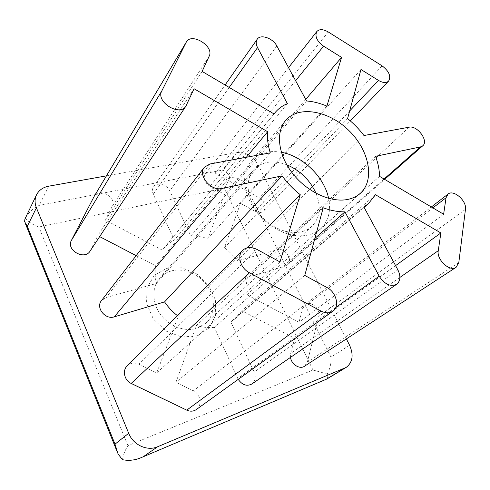 <?xml version="1.0" encoding="UTF-8"?>
<svg xmlns="http://www.w3.org/2000/svg" width="490" height="490" viewBox="0 0 490 490"><rect width="100%" height="100%" fill="white"/><g stroke="black" fill="none" stroke-linecap="round" stroke-linejoin="round"><path stroke-width="0.37" stroke-dasharray="2.45 1.84" d="M326.965 378.966C327.724 378.562 327.81 376.914 327.234 374.017L312.981 370.017L127.902 445.643C124.846 450.622 123.051 455.308 122.506 459.7M327.234 374.017C330.131 368.529 331.375 362.9 330.958 357.13L243.604 181.545C240.106 179.181 235.629 177.76 230.165 177.276C227.77 173.35 225.216 170.961 222.503 170.11L39.218 205.396C33.155 208.146 28.506 212.464 25.266 218.344L24.929 218.944M25.266 218.344C28.977 222.289 33.516 225.167 38.882 226.986L224.193 188.197C226.264 185.226 228.254 181.588 230.165 177.276M346.381 338.921L258.138 164.811C252.803 156.01 245.662 151.931 236.719 152.562L106.422 175.861M171.316 270.939C166.637 272.232 162.735 274.651 159.605 278.197C151.637 287.25 151.924 302.967 160.726 314.709C169.467 326.487 185.275 332.214 197.194 328.214L205.782 323.235C215.232 314.611 215.821 298.637 207.68 286.491C199.602 274.308 183.958 267.497 171.316 270.939M166.796 268.275L181.9 267.834L196.747 273.898L208.624 285.254L215.392 299.831L215.704 314.997L209.316 327.877L197.237 335.834L181.729 337.046L165.963 331.044L153.339 318.996L146.565 303.488L146.988 287.857L154.295 275.331L166.796 268.275M286.76 164.763C272.961 159.764 261.96 161.437 253.759 169.779C248.087 176.614 246.691 185.459 249.575 196.319C253.9 212.054 269.549 227.311 285.388 231.249C291.47 232.805 297.081 232.909 302.22 231.556C305.962 230.539 309.159 228.818 311.812 226.405C319.952 217.995 321.348 206.958 316.001 193.287M274.039 113.95L162.331 250.133L105.43 220.108L112.216 206.339C117.22 197.341 99.139 187.162 94.221 196.288M202.113 71.418L105.43 220.108M287.379 103.653L174.33 240.106C170.024 242.281 166.337 245.227 163.268 248.938L162.331 250.133M306.556 100.965L190.812 236.058L169.742 190.837C167.017 184.338 156.776 181.784 153.56 186.886C152.182 188.987 152.084 191.412 153.266 194.163L174.33 240.106M326.897 106.116L207.778 238.691C202.107 236.786 196.453 235.911 190.812 236.058M305.717 99.403L224.61 194.469L207.778 238.691M360.977 69.494L240.498 203.301L254.88 211.3C258.493 213.107 261.446 212.979 263.743 210.902C266.517 206.394 265.084 202.088 259.449 197.966L215.208 173.135C211.061 171.084 207.76 171.347 205.31 173.938C202.97 178.366 204.52 182.494 209.941 186.31L224.61 194.469M347.569 118.605L224.494 247.701L240.498 203.301M363.972 135.528L237.166 260.943C233.614 255.903 229.387 251.486 224.494 247.701M375.548 156.322L245.306 277.916L285.407 266.009L287.526 264.845C293.559 260.129 284.77 247.193 277.316 249.741L237.166 260.943M379.542 176.351L246.942 294.772C247.444 289.229 246.899 283.612 245.306 277.916M443.622 214.246L299.004 322.236L246.942 294.772M304.504 366.244L307.353 362.086L318.745 316.418C320.993 309.049 310.329 299.923 304.945 304.621L302.814 307.928L299.004 322.236M395.577 265.617L294.711 338.339L290.68 353.486L290.509 357.388M375.463 194.738L241.784 310.733L294.711 338.339M363.856 206.939L230.802 321.899L234.937 318.843L241.784 310.733M251.878 383.995C255.406 381.073 256.166 377.104 254.175 372.075L230.802 321.899M314.849 238.471L214.357 327.381L238.238 379.364M323.222 207.791L196.423 325.55C202.548 327.332 208.526 327.945 214.357 327.381M304.762 275.423L175.953 382.323L196.423 325.55M196.337 409.542C202.529 405.463 200.637 394.021 193.366 390.818L175.953 382.323M280.004 261.954L156.69 372.921L138.866 364.229C134.444 362.306 130.548 362.845 127.192 365.846M246.85 247.909L178.244 316.289L156.69 372.921M177.38 315.621L178.244 316.289M270.266 152.849L156.383 283.496L106.146 297.516L101.467 300.615M246.335 157.272L155.71 265.843C154.76 271.503 154.981 277.389 156.383 283.496M194.071 88.733L97.786 235.629L99.666 236.615M136.159 255.645L155.71 265.843M90.093 251.094L97.786 235.629M281.334 152.28C268.581 150.093 258.512 153.021 251.137 161.069C244.571 169.124 242.979 179.554 246.36 192.343C251.523 211.239 270.425 229.669 289.437 234.361C296.738 236.223 303.445 236.333 309.57 234.686C313.845 233.497 317.52 231.537 320.589 228.806C328.447 221.229 331.124 211.092 328.619 198.395M349.591 345.254L330.958 357.13M127.902 445.643L38.882 226.986M236.719 152.562L222.503 170.11M258.138 164.811L243.604 181.545M48.773 186.169L39.218 205.396M229.198 87.434L153.266 194.163M276.832 45.974L169.742 190.837M295.599 80.697L209.941 186.31M328.251 31.96L215.208 173.135M382.12 65.862L259.449 197.966M349.652 110.967L254.88 211.3M409.064 127.198L277.316 249.741M384.062 179.022L285.407 266.009M432.866 207.889L302.814 307.928M465.463 209.353L318.745 316.418M458.805 262.579L307.353 362.086M399.913 277.414L290.68 353.486M397.88 269.874L254.175 372.075M335.748 307.591L237.773 378.439M327.044 287.55L193.366 390.818M257.017 249.447L138.866 364.229M209.91 164.003L106.146 297.516M186.414 105.215L90.577 250.255M209.187 56.191L112.216 206.339M312.981 370.017L224.193 188.197M140.771 457.801L141.892 457.329M24.586 221.609L25.253 223.262M116.62 450.396L118.102 454.071M253.759 169.779L159.605 278.197M311.812 226.405L205.782 323.235M163.268 248.938L273.996 113.931M153.56 186.886L225.082 84.997M205.31 173.938L288.543 67.645M263.743 210.902L350.313 120.901M287.526 264.845L384.638 179.358M304.945 304.621L431.341 206.982M234.937 318.843L364.101 207.399M285.609 120.485L251.137 161.069M360.291 193.329L320.589 228.806M285.388 231.249L289.437 234.361M249.575 196.319L246.36 192.343"/><path stroke-width="0.73" d="M346.112 367.451L326.94 378.978L140.771 457.801C134.805 460.288 128.717 460.918 122.506 459.7L118.102 454.071L115.003 444.161L27.293 226.307L24.586 221.615L24.929 218.944L36.511 194.867C34.649 198.903 34.612 203.215 36.419 207.821L128.686 433.283C133.2 445.006 147.239 451.443 157.645 446.739L346.112 367.451C352.671 362.41 353.835 355.011 349.591 345.254L346.381 338.921M316.001 193.287C309.943 179.995 300.199 170.489 286.76 164.763M106.422 175.861L48.773 186.169C43.004 187.303 38.918 190.2 36.511 194.867M349.009 199.148C353.431 198.034 357.192 196.092 360.291 193.329C375.34 179.916 369.08 149.958 348.788 130.42C328.747 110.618 298.643 105.111 285.609 120.485C275.356 132.306 278.112 155.385 293.081 174.054C307.959 192.772 332.355 203.43 349.009 199.148M202.113 71.418L209.187 56.191C214.467 46.385 191.608 32.089 186.341 42.024L161.78 90.981C155.52 101.816 179.763 116.945 185.894 106.152L194.071 88.733L267.65 131.737C267.075 138.345 267.944 145.383 270.266 152.849L209.91 164.003L204.361 167.243C197.427 175.022 210.878 191.425 221.829 188.466L282.105 175.861C287.263 182.929 293.308 189.207 300.248 194.695L280.004 261.954L257.017 249.447C251.321 246.629 246.519 246.929 242.624 250.335C236.78 255.639 240.504 268.293 249.392 272.728L321.183 311.15C325.654 313.38 329.55 313.398 332.875 311.193C339.962 306.581 336.287 292.169 327.044 287.55L304.762 275.423L323.222 207.791C330.799 210.578 338.039 211.931 344.942 211.845L379.174 276.189C384.57 284.335 390.414 287.018 396.704 284.243C400.508 280.972 400.9 276.182 397.88 269.874L363.856 206.939L368.382 203.699L375.463 194.738L440.871 232.958L438.262 250.709C436.412 259.663 449.832 272.158 456.092 267.326L458.805 262.579L465.463 209.353C466.982 200.918 453.556 189.14 448.032 194.083L446.047 197.746L443.622 214.246L379.542 176.351C379.438 169.852 378.109 163.176 375.548 156.322L420.457 146.927L422.735 145.824C429.013 141.034 417.284 125.134 409.064 127.198L363.972 135.528C359.219 129.238 353.749 123.596 347.569 118.605L360.977 69.494L378.501 80.427C382.874 82.939 386.249 83.153 388.619 81.083C391.234 76.311 389.066 71.24 382.12 65.862L328.251 31.96C323.216 29.075 319.407 28.928 316.834 31.519C314.598 36.229 316.846 41.111 323.596 46.176L341.561 57.385L326.897 106.116C320.007 103.206 313.226 101.491 306.556 100.965L276.832 45.974C272.942 38.165 260.533 33.841 257.195 39.255C255.749 41.485 255.872 44.259 257.55 47.585L287.379 103.653C282.461 105.669 278.345 108.67 275.037 112.663L274.039 113.95L202.113 71.418M341.561 57.385L305.717 99.403M290.509 357.388C291.329 364.358 299.788 369.687 304.504 366.244L456.092 267.326M440.871 232.958L395.577 265.617M238.238 379.364C242.201 385.03 246.752 386.573 251.878 383.995L396.704 284.243M344.942 211.845L314.849 238.471M242.624 250.335L127.192 365.846C122.151 370.495 124.35 380.412 131.191 383.437L186.745 410.148C190.23 411.692 193.428 411.49 196.337 409.542L332.875 311.193M300.248 194.695L246.85 247.909M282.105 175.861L164.554 301.901C168.107 307.12 172.382 311.695 177.38 315.621M204.361 167.243L101.467 300.615C95.421 307.561 105.264 320.043 114.299 316.834L164.554 301.901M267.65 131.737L246.335 157.272M99.666 236.615L136.159 255.645M186.341 42.024L94.221 196.288L71.418 240.376C65.795 250.041 84.488 260.686 90.093 251.094L185.894 106.152M328.619 198.395C324.392 177.074 302.753 155.967 281.334 152.28M344.66 368.192L326.542 379.089M36.419 207.821L27.293 226.307M257.55 47.585L229.198 87.434M323.596 46.176L295.599 80.697M378.501 80.427L349.652 110.967M420.457 146.927L384.062 179.022M446.047 197.746L432.866 207.889M438.262 250.709L399.913 277.414M379.174 276.189L335.748 307.591M321.183 311.15L186.745 410.148M249.392 272.728L131.191 383.437M221.829 188.466L114.299 316.834M161.78 90.981L71.418 240.376M186.133 42.416L94.025 196.643M128.686 433.283L115.003 444.161M157.645 446.739L143.466 456.588M141.892 457.329L326.787 379.046M25.253 223.262L116.62 450.396M273.996 113.931L275.037 112.663M225.082 84.997L257.195 39.255M288.543 67.645L316.834 31.519M350.313 120.901L388.619 81.083M384.638 179.358L422.735 145.824M431.341 206.982L448.032 194.083M364.101 207.399L368.382 203.699"/></g></svg>
